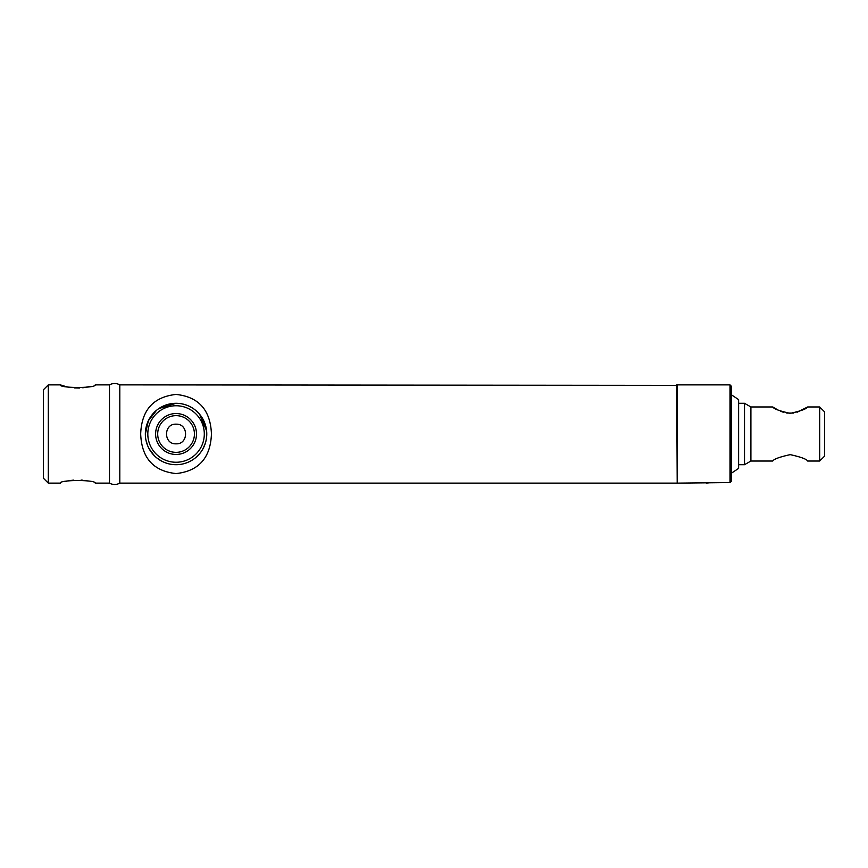 <?xml version="1.0" encoding="UTF-8"?>
<svg xmlns="http://www.w3.org/2000/svg" width="868" height="868" viewBox="0 0 868 868"><rect width="100%" height="100%" fill="white"/><g stroke="black" fill="none" stroke-linecap="round" stroke-linejoin="round"><path stroke-width="1.3" d="M677.203 385.359L119.806 384.871L119.806 483.129L119.806 384.871A10.6 10.6 0 0 0 109.477 384.871L95.23 384.871C96.326 388.321 59.263 388.321 60.348 384.871L65.458 386.444M677.203 482.641L676.715 384.871M176.052 443.83C188.725 444.438 188.736 423.573 176.063 424.17C163.401 423.551 163.358 444.427 176.052 443.83M676.715 483.129L119.806 483.129A10.6 10.6 0 0 1 109.477 483.129L109.477 384.871L109.477 483.129L95.23 483.129C96.326 479.678 59.263 479.678 60.348 483.129L48.315 483.129L48.315 384.871L60.348 384.871M819.685 406.973L824.6 411.888L824.6 456.112L819.685 461.027L819.685 406.973L807.652 406.973C806.622 408.882 800.817 411.009 790.227 413.363C779.616 411.02 773.789 408.882 772.77 406.973L750.907 406.973L744.516 403.294L738.614 403.294M772.77 461.027C773.8 459.118 779.616 456.991 790.195 454.637C800.795 456.98 806.611 459.107 807.652 461.027C806.622 459.118 800.817 456.991 790.227 454.637C779.616 456.98 773.789 459.118 772.77 461.027L750.907 461.027L750.907 406.973M819.685 461.027L807.652 461.027M772.77 406.973L778.021 410.032M780.419 411.161L783.327 412.246M786.777 413.081L793.678 413.07M797.008 412.267L807.652 406.973M750.907 461.027L744.516 464.705L744.516 403.294M744.516 464.705L738.614 464.705M729.999 482.575L729.999 384.871L677.203 384.871L677.203 483.129L729.999 482.575L731.247 481.306L731.247 386.119L729.999 384.871M712.606 482.597L711.228 482.662M709.959 482.749L708.863 482.858M708.744 482.868L707.995 482.955M707.246 483.053L706.682 483.129M176.052 452.358A18.358 18.358 0 0 0 194.421 434A18.358 18.358 0 0 0 176.052 415.642A18.358 18.358 0 0 0 157.694 434A18.358 18.358 0 0 0 176.052 452.358M176.052 413.548A20.452 20.452 0 0 1 196.504 434A20.452 20.452 0 0 1 176.052 454.452A20.452 20.452 0 0 1 155.611 434A20.452 20.452 0 0 1 176.052 413.548M176.052 464.705A30.706 30.706 0 0 1 145.347 434A30.706 30.706 0 0 1 176.052 403.294A30.706 30.706 0 0 1 206.768 434A30.706 30.706 0 0 1 176.052 464.705A30.706 30.706 0 0 0 206.768 434A30.706 30.706 0 0 0 176.052 403.294A30.706 30.706 0 0 1 198.577 413.114C203.926 419.049 206.649 426.014 206.768 434C206.649 441.986 203.926 448.951 198.577 454.886M140.681 434C141.636 457.989 153.43 471.172 176.085 473.57C198.729 471.118 210.512 457.924 211.434 434C210.479 410 198.674 396.806 176.009 394.43C153.332 396.936 141.56 410.119 140.681 434M205.412 443.016L203.079 448.593M161.47 461.027L156.587 457.751M154.395 455.776L149.101 448.713M147.788 445.989L145.987 440.206M145.347 434L148.395 420.665L156.533 410.293M158.898 408.535L175.987 403.294M182.117 403.902L185.09 404.651M199.673 414.372L206.595 430.778M731.247 473.31L738.614 468.394L738.614 399.606L731.247 394.69M82.503 480.178L81.115 480.047M73.823 480.102L71.621 480.34M66.348 481.339L65.458 481.556M66.348 386.661L68.008 387.041M68.344 387.106L71.111 387.584M74.388 387.942L79.487 388.039M82.764 387.801L90.012 386.466M48.315 483.129L43.4 478.214L43.4 389.786L48.315 384.871M176.052 405.747A28.253 28.253 0 0 0 147.81 434A28.253 28.253 0 0 0 176.052 462.253A28.253 28.253 0 0 0 204.305 434A28.253 28.253 0 0 0 176.052 405.747"/></g></svg>
